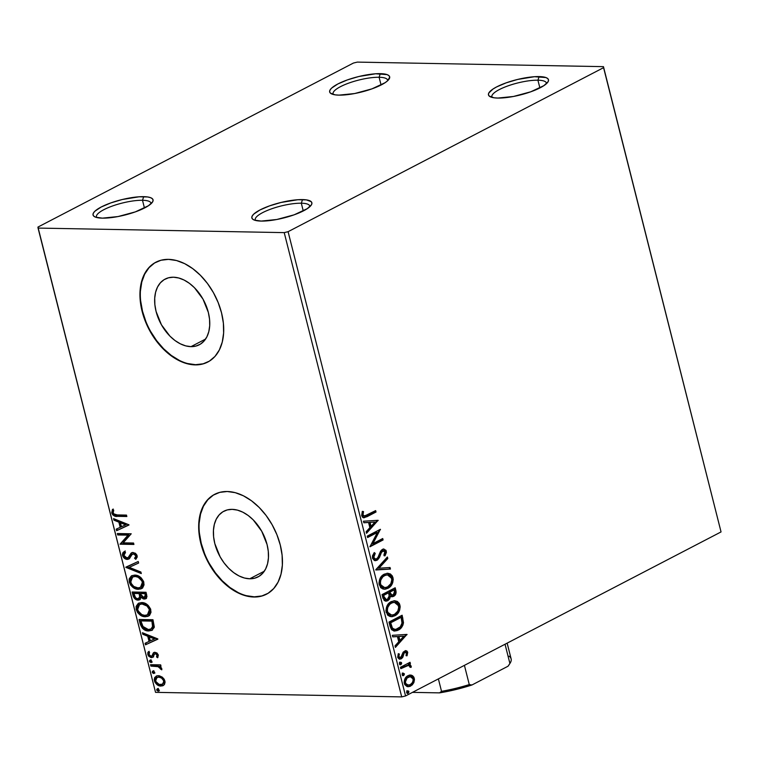 <?xml version="1.0" encoding="UTF-8"?>
<svg xmlns="http://www.w3.org/2000/svg" width="759" height="759" viewBox="0 0 759 759"><rect width="100%" height="100%" fill="white"/><g stroke="black" fill="none" stroke-linecap="round" stroke-linejoin="round"><path stroke-width="1.14" d="M546.461 83.67A28.13 7.135 -14.2 0 0 537.922 80.198L539.137 76.583A30.939 7.846 165.8 0 1 547.932 81.991A30.939 7.846 165.8 0 1 527.533 92.892A30.939 7.846 165.8 0 1 497.819 98.063L493.957 97.778L489.166 96.023L488.426 94.628L488.843 92.949L493.027 89.021L496.642 86.915L506.206 82.835L517.638 79.439L534.478 76.706L545.92 77.551L547.78 78.613L548.529 80.008L548.112 81.687L543.928 85.625L530.75 91.801L513.435 96.478L497.819 98.063A30.939 7.846 165.8 0 1 490.029 96.64A30.939 7.846 165.8 0 1 502.221 84.353A30.939 7.846 165.8 0 1 539.137 76.583L537.922 80.198A28.13 7.135 165.8 0 1 546.414 83.063A28.13 7.135 165.8 0 1 546.461 83.67M539.886 87.949L537.922 80.198L539.886 87.949M387.65 80.739A28.13 7.135 -14.2 0 0 379.111 77.266L380.316 73.651A30.939 7.846 165.8 0 1 389.111 79.059A30.939 7.846 165.8 0 1 368.713 89.96A30.939 7.846 165.8 0 1 339.007 95.131L335.146 94.847L330.355 93.101L329.615 91.697L330.032 90.027L331.579 88.129L337.821 83.983L347.394 79.904L358.827 76.507L375.658 73.775L387.099 74.619L388.969 75.682L389.709 77.086L387.745 80.653L385.107 82.693L371.929 88.869L354.614 93.547L339.007 95.131A30.939 7.846 165.8 0 1 331.218 93.708A30.939 7.846 165.8 0 1 343.41 81.431A30.939 7.846 165.8 0 1 380.316 73.651L379.111 77.266A28.13 7.135 165.8 0 1 387.602 80.131A28.13 7.135 165.8 0 1 387.65 80.739M381.065 85.017L379.111 77.266L381.065 85.017M151.032 203.754A28.13 7.135 -14.2 0 0 142.493 200.281L143.698 196.666A30.939 7.846 165.8 0 1 152.502 202.084A30.939 7.846 165.8 0 1 132.104 212.975A30.939 7.846 165.8 0 1 102.389 218.146L95.606 217.178L93.736 216.116L92.996 214.721L93.414 213.042L94.97 211.144L101.213 207.008L110.776 202.928L122.208 199.532L139.049 196.799L147.569 196.951L150.491 197.644L152.35 198.706L153.09 200.101L152.682 201.78L148.489 205.708L135.311 211.894L118.006 216.562L102.389 218.146A30.939 7.846 165.8 0 1 94.6 216.732A30.939 7.846 165.8 0 1 106.791 204.446A30.939 7.846 165.8 0 1 143.698 196.666L142.493 200.281A28.13 7.135 165.8 0 1 150.984 203.146A28.13 7.135 165.8 0 1 151.032 203.754M144.457 208.032L142.493 200.281L144.457 208.032M309.852 206.685A28.13 7.135 -14.2 0 0 301.304 203.213L302.518 199.598A30.939 7.846 165.8 0 1 311.313 205.015A30.939 7.846 165.8 0 1 290.915 215.907A30.939 7.846 165.8 0 1 261.2 221.078L254.417 220.11L252.548 219.047L251.808 217.653L252.225 215.973L253.781 214.076L260.024 209.939L269.587 205.86L281.029 202.463L297.86 199.731L306.38 199.883L311.171 201.638L311.911 203.032L311.494 204.712L307.31 208.64L294.131 214.825L276.817 219.493L261.2 221.078A30.939 7.846 165.8 0 1 253.421 219.664A30.939 7.846 165.8 0 1 265.603 207.378A30.939 7.846 165.8 0 1 302.518 199.598L301.304 203.213A28.13 7.135 165.8 0 1 309.795 206.078A28.13 7.135 165.8 0 1 309.852 206.685M303.268 210.964L301.304 203.213L303.268 210.964M190.993 346.645A37.02 24.383 62.5 0 1 157.967 317.395A37.02 24.383 62.5 0 1 165.13 279.094A37.02 24.383 62.5 0 1 173.422 277.215L178.688 277.984L184.086 280.043L189.418 283.335L194.465 287.727L202.985 299.093L208.336 312.414L209.541 319.178L209.702 325.668L208.81 331.626L206.894 336.825L204.029 341.066L200.319 344.188L195.917 346.076L190.993 346.645L185.727 345.886L180.329 343.818L174.997 340.535L169.94 336.142L161.43 324.776L156.079 311.456L154.874 304.691L154.713 298.202L155.604 292.243L157.521 287.044L160.386 282.803L164.096 279.682L168.498 277.794L173.422 277.215A37.02 24.383 62.5 0 1 206.448 306.475A37.02 24.383 62.5 0 1 199.285 344.776A37.02 24.383 62.5 0 1 190.993 346.645L205.575 339.064L190.993 346.645M249.73 578.785A37.02 24.383 62.5 0 1 216.704 549.535A37.02 24.383 62.5 0 1 223.867 511.224A37.02 24.383 62.5 0 1 232.159 509.355L237.425 510.114L242.823 512.183L248.155 515.475L253.212 519.858L261.722 531.234L267.073 544.554L268.278 551.319L268.439 557.799L267.548 563.757L265.631 568.956L262.766 573.197L259.056 576.328L254.654 578.206L249.73 578.785L244.464 578.026L239.066 575.958L233.734 572.666L228.687 568.273L224.104 562.95L220.167 556.907L214.816 543.586L213.611 536.822L213.45 530.342L214.342 524.384L216.258 519.184L219.123 514.934L222.833 511.813L227.235 509.925L232.159 509.355A37.02 24.383 62.5 0 1 265.185 538.605A37.02 24.383 62.5 0 1 258.022 576.916A37.02 24.383 62.5 0 1 249.73 578.785L264.312 571.204L249.73 578.785M214.825 494.242A56.261 37.058 -117.5 0 0 204.162 552.505A56.261 37.058 -117.5 0 0 254.293 596.83L253.923 597.02A56.261 37.058 62.5 0 1 203.735 552.571A56.261 37.058 62.5 0 1 214.617 494.346A56.261 37.058 62.5 0 1 227.216 491.509L219.73 492.373L213.042 495.238L207.416 499.991L203.051 506.443L200.139 514.346L198.782 523.397L199.029 533.254L200.869 543.529L204.237 553.842L209 563.776L214.977 572.969L221.932 581.052L229.607 587.722L237.709 592.722L245.916 595.862L253.923 597.02L261.409 596.147L268.098 593.282L273.724 588.538L278.088 582.087L281.001 574.183L282.357 565.132L282.111 555.275L280.27 545L276.902 534.687L272.139 524.754L266.162 515.56L259.208 507.477L251.533 500.807L243.43 495.807L235.224 492.667L227.216 491.509A56.261 37.058 62.5 0 1 277.405 535.958A56.261 37.058 62.5 0 1 266.523 594.183A56.261 37.058 62.5 0 1 253.923 597.02L254.293 596.83A56.261 37.058 -117.5 0 0 266.722 594.079M156.088 262.102A56.261 37.058 -117.5 0 0 145.424 320.374A56.261 37.058 -117.5 0 0 195.556 364.69L195.177 364.889A56.261 37.058 62.5 0 1 144.997 320.431A56.261 37.058 62.5 0 1 155.88 262.216A56.261 37.058 62.5 0 1 168.479 259.369L160.993 260.242L154.305 263.107L148.669 267.861L144.314 274.303L141.402 282.206L140.045 291.266L140.282 301.114L142.123 311.399L145.491 321.702L150.254 331.645L156.231 340.829L163.194 348.922L170.87 355.591L178.972 360.591L187.179 363.732L195.177 364.889L202.672 364.016L209.361 361.151L214.987 356.407L219.342 349.956L222.264 342.053L223.62 332.992L223.374 323.144L221.533 312.86L218.165 302.556L213.402 292.613L207.425 283.43L200.461 275.346L192.786 268.667L184.693 263.667L176.486 260.527L168.479 259.369A56.261 37.058 62.5 0 1 218.668 303.828A56.261 37.058 62.5 0 1 207.786 362.043A56.261 37.058 62.5 0 1 195.177 364.889L195.556 364.69A56.261 37.058 -117.5 0 0 207.985 361.939M353.438 63.044L37.95 227.074L38.054 228.079L284.217 232.624L401.701 696.895L155.538 692.35L38.054 228.079L284.217 232.624L288.088 231.685L603.576 67.665L721.05 531.926L405.562 695.956L288.088 231.685L603.576 67.665L603.462 66.65L357.299 62.105L353.438 63.044L37.95 227.074L155.538 692.35L401.701 696.895L405.562 695.956L721.05 531.926L603.462 66.65L357.299 62.105L353.438 63.044M408.029 686.667L410.249 685.832L412.241 683.963L413.494 681.307L413.608 678.878L412.488 676.307L409.983 675.064L411.255 675.159L408.883 675.292L406.34 676.867L405.021 678.65L404.149 682.218L404.746 684.599L407.023 686.534L409.727 686.478L412.298 684.855L413.911 682.436L414.461 679.495L413.883 677.208L412.545 675.69L410.923 675.282L413.484 678.29L414.281 678.299L411.72 675.292L407.962 675.69C405.23 677.066 404.016 679.666 404.338 683.47L408.181 686.724L410.6 686.108L413.664 682.948L414.281 678.299L413.484 678.29L412.868 682.929L413.664 682.948L412.868 682.929L409.803 686.089L410.6 686.108L407.792 686.696M400.429 667.284L400.79 668.698L407.374 665.529L409.196 665.586L409.945 667.199L411.131 667.341L411.236 666.402L410.268 664.837L408.978 664.438L410.401 663.708L410.04 662.284L400.429 667.284L400.79 668.698L408.37 665.415L409.955 666.468L409.945 667.199L411.131 667.341L411.188 666.089L408.978 664.438L410.401 663.708L410.04 662.284L400.429 667.284M404.917 652.361L403.342 653.138L405.524 652.199L404.12 652.342L406.558 653.063L406.008 655.406L407.042 655.804L407.621 652.057L406.796 650.947L405.42 650.653L403.143 652.19L400.828 657.427L399.177 657.161L398.779 655.842L399.367 654.021L398.266 653.67L397.811 657.607L399.215 659.049L401.615 658.594L402.915 657.028L404.13 653.148L405.382 652.209L406.558 653.063L406.008 655.406L407.042 655.804L407.716 652.361L406.919 652.342L406.245 655.795L406.919 652.342L407.716 652.361L405.771 650.634L403.143 652.19L401.663 656.62L399.338 657.598M390.079 626.355L391.549 629.657L394.044 630.976L397.099 630.615L400.705 628.376L402.868 625.255L403.484 622.665L402.137 615.226L388.988 622.067L390.079 626.355L394.803 631.033L398.276 630.093C401.018 628.907 402.754 626.431 403.484 622.665L402.137 615.226L388.988 622.067L390.079 626.355M382.043 594.601L384.187 600.473L385.686 601.147L387.811 600.711L389.652 598.955L390.43 596.052L392.849 596.64L395.373 594.8L396.132 592.229L395.183 587.77L382.043 594.601L382.972 598.291L386.037 601.175L387.811 600.711L390.43 596.052L392.09 596.735L393.665 596.327C395.733 595.227 396.454 593.244 395.847 590.379L395.183 587.77L382.043 594.601M375.752 569.743L390.458 569.07L390.06 567.523L378.95 568.216L387.792 558.539L387.394 556.992L375.809 569.981L390.458 569.07L390.06 567.523L378.95 568.216L387.792 558.539L387.394 556.992L375.752 569.743M367.603 537.552L377.384 532.467L369.937 546.784L383.086 539.953L382.726 538.529L372.925 543.624L380.392 529.298L367.242 536.129L367.603 537.552L377.384 532.467L369.937 546.784L383.086 539.953L382.726 538.529L372.925 543.624L380.392 529.298L367.242 536.129L367.603 537.552M366.91 515.143L363.779 515.93L362.954 514.422L363.504 511.566L362.318 511.367L361.682 515.646L362.641 517.306L364.13 517.78L376.018 512.012L375.658 510.598L364.405 516.092L363.02 514.934L363.504 511.566L362.318 511.367L361.682 515.646L363.969 517.78L376.018 512.012L375.658 510.598L366.91 515.143M378.115 520.304L363.466 521.215L363.865 522.761L368.551 522.467L369.87 527.657L366.132 531.746L366.521 533.292L378.115 520.304L363.466 521.215L363.865 522.761L368.551 522.467L369.87 527.657L366.132 531.746L366.521 533.292L378.115 520.304M372.451 558.207L374.386 560.493L377.593 559.886L379.491 557.391L381.616 551.992L383.418 550.607L384.879 551.603L383.883 555.152L384.974 555.844L386.397 552.438L385.989 550.322L383.504 549.051L381.397 550.133L378.058 557.305L376.426 558.937L374.984 558.956L373.855 557.685L373.751 556.233L375.231 553.377L374.272 552.571L372.479 555.797L372.451 558.207L375.354 560.683L376.995 560.256L381.322 552.552L383.608 550.598L382.811 550.588L382.014 550.797L384.936 551.802L383.883 555.152L384.974 555.844L386.293 551.119L383.921 549.032L382.394 549.421L380.572 551.186L377.83 557.694L376.654 558.833L375.62 559.089L373.77 557.41L375.231 553.377L374.272 552.571L372.451 558.207M384.244 574.174L380.183 578.225L378.94 583.14L380.667 587.646L382.953 589.003L385.458 589.174L388.485 588.007L390.838 585.995L392.697 582.751L393.247 579.297L392.384 576.024L390.392 573.965L387.764 573.273L384.244 574.174C380.487 576.053 378.798 579.61 379.196 584.857L384.471 589.24L387.896 588.339C391.72 586.46 393.409 582.874 392.982 577.561L387.735 573.273L384.244 574.174M391.189 601.631L387.137 605.691L385.895 610.597L387.612 615.103L389.908 616.46L392.403 616.64L395.439 615.473L397.792 613.462L399.642 610.217L400.192 606.764L399.338 603.481L397.337 601.432L394.708 600.739L391.189 601.631C387.432 603.509 385.752 607.077 386.141 612.323L391.426 616.697L394.851 615.805C398.665 613.927 400.363 610.331 399.936 605.027L394.68 600.739L391.189 601.631M406.985 634.41L392.346 635.321L392.735 636.867L397.431 636.573L398.741 641.763L395.012 645.852L395.401 647.399L406.985 634.41L392.346 635.321L392.735 636.867L397.431 636.573L398.741 641.763L395.012 645.852L395.401 647.399L406.985 634.41M400.221 662.303L399.395 663.489L399.832 664.656L401.008 664.552L401.644 663.48L401.378 662.455L400.41 662.218L399.424 664.059L400.818 664.666L401.615 662.92L399.927 662.152M402.972 673.195L402.156 674.381L402.583 675.548L403.76 675.444L404.414 674.087L403.171 673.11L402.175 674.941L403.57 675.557L404.367 673.802L402.687 673.043M407.469 690.946L406.644 692.132L407.08 693.299L408.067 693.318L408.892 692.123L408.627 691.098L407.659 690.861L406.672 692.701L408.067 693.318L408.864 691.563L407.175 690.794M162.265 677.123L159.286 675.766L157.009 675.814L154.751 677.436L154.219 679.599L154.827 681.98L157.189 684.76L160.035 686.003L162.758 685.804L164.475 684.438L165.092 682.123L164.238 679.286L162.265 677.123L158.318 675.671L156.164 676.136L154.409 680.785C155.899 684.305 158.081 686.07 160.955 686.089L164.21 684.779L164.921 680.984L162.265 677.123M150.51 664.694L150.87 666.108L158.574 666.706L161.752 669.846L161.458 667.929L159.532 666.269L161.022 666.298L160.671 664.875L150.51 664.694L150.87 666.108L157.825 666.459L161.752 669.846L161.828 668.774L159.532 666.269L161.022 666.298L160.671 664.875L150.51 664.694M158.356 655.036L156.942 652.958L154.608 652.304L153.242 653.044L151.942 655.899L150.766 656.184L148.982 654.457L149.561 652.522L148.413 651.696L147.739 652.901L148.375 655.899L150.946 657.588L152.92 657.199L154.457 654.163L155.415 653.708L157.018 654.789L156.525 656.905L157.606 657.749L158.356 655.036L155.007 652.285L153.555 652.712L151.942 655.899L151.06 656.222L148.982 654.457L149.561 652.522L148.413 651.696L147.777 654.59L151.468 657.636L152.92 657.199L154.58 654.03L155.415 653.708L157.132 655.102L156.525 656.905L157.606 657.749L158.356 655.036M140.159 623.765L142.426 628.291L146.838 630.738L151.8 630.406L154.2 627.475L152.967 619.733L139.068 619.477L140.159 623.765L140.908 623.376L139.922 619.486L140.908 623.376L140.159 623.765C141.905 628.699 144.76 631.099 148.717 630.966L151.99 630.312L154.286 626.915L152.967 619.733L139.068 619.477L140.159 623.765M132.123 592.011L134.115 597.969L135.861 599.506L138.1 600.132L140.064 599.468L140.918 597.286L143.451 598.965L146.117 598.538L146.952 596.64L146.022 592.267L132.123 592.011L133.053 595.701C134.125 598.595 135.804 600.075 138.1 600.132L139.552 599.819L140.918 597.286L144.314 599.069L145.766 598.766L146.677 594.885L146.022 592.267L132.123 592.011M125.833 567.153L141.288 573.567L140.899 572.02L129.22 567.334L138.622 563.045L138.233 561.499L125.89 567.39L141.288 573.567L140.899 572.02L129.22 567.334L138.622 563.045L138.233 561.499L125.833 567.153M117.683 534.962L128.024 535.152L120.017 544.194L133.916 544.45L133.556 543.027L123.195 542.837L131.222 533.795L117.322 533.539L117.683 534.962L118.432 534.573L118.176 533.558L118.432 534.573L117.683 534.962L128.024 535.152L120.017 544.194L133.916 544.45L133.556 543.027L123.195 542.837L131.222 533.795L117.322 533.539L117.683 534.962M117.247 514.925L113.66 513.834L113.1 512.173L113.717 510.162L112.465 509.412L111.744 512.875L112.721 514.792L114.296 515.921L126.848 516.518L126.487 515.095L117.247 514.925C115.653 515.323 114.286 514.64 113.167 512.885L113.717 510.162L112.465 509.412L111.744 512.875C113.176 515.712 115.083 516.86 117.465 516.338L126.848 516.518L126.487 515.095L117.247 514.925M128.945 524.801L113.556 518.625L113.945 520.171L118.878 522.154L120.188 527.334L116.212 529.156L116.611 530.702L128.945 524.801L113.556 518.625L113.945 520.171L118.878 522.154L120.188 527.334L116.212 529.156L116.611 530.702L128.945 524.801M128.347 557.495L130.539 554.848L128.916 557.153L126.924 557.988L123.907 555.36L125.491 552.514L124.495 551.347L122.512 555.436L123.869 557.808L125.899 559.146L127.892 559.355L129.495 558.539L132.057 554.506L133.489 553.871L135.576 555.341L135.757 556.613L134.561 558.207L135.7 559.326L137.237 557.011L136.886 555.057L135.425 553.273L132.531 552.476L130.994 553.273L128.167 557.542L126.041 557.808L123.907 555.36L124.286 553.539L125.491 552.514L124.495 551.347L122.844 552.789L122.389 554.677L122.512 555.436L123.262 555.047L125.254 550.958M134.694 575.094L131.288 575.967L129.163 578.965L129.258 582.087L130.766 585.236L133.157 587.523L137.085 589.183L140.757 588.956L142.73 587.675L144.049 584.828L143.574 581.413L141.155 577.846L137.844 575.739L134.694 575.094L131.686 575.73L129.258 582.087C131.373 586.916 134.409 589.316 138.356 589.297L141.411 588.68L143.84 582.248C141.677 577.447 138.631 575.066 134.694 575.094M141.648 602.561L138.233 603.424L136.108 606.422L136.203 609.543L137.711 612.703L140.102 614.989L144.03 616.65L147.701 616.422L149.675 615.141L151.003 612.295L150.529 608.879L148.109 605.312L144.789 603.206L141.648 602.561L138.631 603.196L136.203 609.543C138.328 614.373 141.354 616.782 145.301 616.763L148.356 616.137L150.785 609.705C148.631 604.914 145.586 602.523 141.648 602.561M157.815 638.907L142.426 632.731L142.815 634.277L147.749 636.26L149.058 641.44L145.092 643.262L145.481 644.808L157.881 639.144L142.426 632.731L142.815 634.277L147.749 636.26L149.058 641.44L145.092 643.262L145.481 644.808L157.815 638.907M150.358 660.207L149.495 661.374L150.244 660.985L151.705 662.19L150.244 660.985L149.495 661.374L150.956 662.579L151.705 662.19L150.956 662.579L151.809 661.412L150.358 660.207L149.476 660.861L149.732 661.886L151.639 662.294L151.572 660.899L149.893 660.302L150.643 659.913M154.485 673.081L153.707 673.47L154.57 672.303L153.109 671.098L152.417 671.383L152.341 672.531L153.29 673.394L154.4 673.186L154.333 671.791L152.654 671.193L153.403 670.804M157.606 688.859L156.743 690.016L157.493 689.627L158.954 690.832L157.493 689.627L156.743 690.016L158.204 691.221L158.954 690.832L158.204 691.221L159.058 690.064L157.606 688.859L156.724 689.514L156.98 690.529L158.887 690.946L158.821 689.542L157.141 688.954L157.891 688.565M187.558 363.533L195.556 364.69L203.042 363.817M154.675 262.908L149.049 267.661L144.694 274.113L141.781 282.016L140.415 291.067M140.662 300.925L142.502 311.199L145.87 321.512M150.633 331.446L156.61 340.639L163.574 348.723L171.249 355.392L179.342 360.392M246.296 595.673L254.293 596.83L261.789 595.957M213.421 495.048L207.786 499.792L203.431 506.244L200.518 514.147L199.152 523.198M199.399 533.055L201.239 543.34L204.607 553.643M209.37 563.576L215.347 572.77L222.311 580.853L229.986 587.532L238.089 592.532M113.006 509.374L112.569 512.742L115.045 515.522L126.744 516.111L118.214 515.949C115.833 516.471 113.926 515.314 112.493 512.486L111.744 512.875L112.493 512.486L113.214 509.023M128.992 524.991L116.611 530.702L117.36 530.313L116.981 528.805L117.36 530.313L128.992 524.991M120.937 526.945L120.188 527.334L120.937 526.945L119.628 521.765L118.878 522.154L119.628 521.765L114.694 519.782L113.945 520.171L114.694 519.782L114.495 519.004L114.694 519.782L119.628 521.765L120.937 526.945M126.373 524.46L121.203 522.391L120.453 522.79L121.203 522.391L126.373 524.46L121.459 526.755L120.453 522.79L125.624 524.858L126.373 524.46M133.812 544.042L120.017 544.194L128.774 534.763L118.432 534.573L128.774 534.763L120.776 543.805L133.812 544.042M128.167 557.542L126.924 557.988M135.311 557.808L136.468 555.37L134.561 558.207L135.311 557.808L136.297 558.785L135.311 557.808L134.561 558.207L135.7 559.326L137.142 555.806L133.072 552.448L131.136 553.131L129.789 555.237L130.539 554.848L131.886 552.742L131.136 553.131L132.094 552.58L129.163 556.926M131.696 552.742L131.136 553.131M129.125 558.833L127.256 559.411L128.764 559.051L131.905 554.696L133.489 553.871L135.719 555.759L136.468 555.37L134.239 553.472L132.654 554.298M131.905 554.696L133.489 553.871M122.512 555.436C123.584 558.017 125.169 559.345 127.256 559.411L128.015 559.013C125.918 558.956 124.334 557.628 123.262 555.047L122.512 555.436M124.353 551.575L123.129 553.918L124.04 556.726L126.649 558.757L129.229 558.795M132.607 554.061L134.552 553.51L136.117 554.563L136.506 556.224L135.557 557.599M129.808 556.1L129.391 556.67M138.612 562.998L129.22 567.334L138.612 562.998M141.089 572.798L126.639 567.001L125.89 567.39L126.592 566.812L141.089 572.798M141.781 588.462L139.106 588.908C135.159 588.927 132.123 586.527 130.007 581.698L129.258 582.087L130.007 581.698L132.085 575.55L130.396 577.343M129.96 578.405L130.263 582.523L132.654 586.109L136.525 588.481L140.358 588.842M141.506 588.567L142.569 588.054M133.072 576.802L135.32 576.138M140.472 587.352L141.231 586.963L143.176 581.887L142.426 582.286L140.472 587.352L137.996 587.883C134.817 587.912 132.37 585.976 130.671 582.068L132.626 577.02L135.814 576.128L138.954 576.906L141.924 579.373L143.309 582.551L142.616 585.749L140.662 587.21M135.814 576.128L135.064 576.517C138.223 576.489 140.681 578.415 142.426 582.286L143.176 581.887C141.43 578.016 138.973 576.1 135.814 576.128L132.626 577.02M146.117 598.538L144.314 599.069L145.064 598.68L141.667 596.897L140.918 597.286L141.667 596.897L144.201 598.566L146.326 598.462M139.903 599.601L138.85 599.743C136.554 599.686 134.874 598.206 133.802 595.312L133.053 595.701L133.802 595.312L132.977 592.029L135.187 597.959L137.37 599.468L139.912 599.601M138.499 598.32L140.415 596.138L139.665 596.527L140.415 596.138L140.007 593.88L139.258 594.278L140.007 593.88L139.827 593.168L139.077 593.557L139.665 596.527L138.679 598.519L137.74 598.718C136.003 598.547 134.865 597.342 134.315 595.084L133.907 593.462L134.656 593.073L139.827 593.168L140.387 596.631L139.258 598.206M144.675 597.257L146.079 594.743L145.32 595.132L146.079 594.743L145.7 593.272L144.95 593.661L145.32 595.132L143.925 597.656L140.681 594.306L140.5 593.585L141.25 593.187L145.7 593.272L146.231 595.796L145.443 597.143L146.022 596.669M145.567 597.086L143.925 597.656L142.303 597.115L140.5 593.585L145.7 593.272L141.25 593.187L140.5 593.585L144.95 593.661L145.434 596.669L143.925 597.656M133.907 593.462L139.827 593.168L133.907 593.462L139.077 593.557L139.665 596.527L139.125 598.177L137.474 598.69L135.567 597.712L133.907 593.462M148.726 615.928L146.06 616.374C142.113 616.393 139.077 613.984 136.952 609.154L136.203 609.543L136.952 609.154L139.03 603.007L137.341 604.809M136.905 605.862L137.208 609.989L139.609 613.576L143.479 615.938L147.303 616.299M148.46 616.033L149.514 615.511M140.026 604.268L142.265 603.595L144.836 603.936L148.878 606.83L150.263 611.28L149.561 613.206L147.616 614.676M147.426 614.818L148.176 614.429L150.13 609.354L149.371 609.743L147.426 614.818L144.95 615.34C141.762 615.378 139.324 613.433 137.616 609.524L139.571 604.487L142.758 603.585L139.571 604.487M142.009 603.974C145.178 603.946 147.625 605.872 149.371 609.743L150.13 609.354C148.385 605.483 145.927 603.557 142.758 603.585L142.009 603.974L147.009 606.024L149.286 609.411L149.115 613.063L146.857 615.065L144.438 615.312L141.8 614.562L138.1 610.853L137.426 608.225L137.958 606.052L139.276 604.657L142.009 603.974M152.36 630.103L149.466 630.568C145.51 630.71 142.654 628.31 140.908 623.376L142.626 627.276L145.016 629.334L148.849 630.539L152.55 630.017M151.003 629.002L153.536 625.748L152.777 626.137L153.536 625.748L152.891 621.668L152.132 622.057L152.891 621.668L152.654 620.739L151.904 621.128L152.777 626.137L151.003 629.002L148.366 629.543L142.559 626.251L140.851 620.919L152.654 620.739L141.61 620.53L152.654 620.739L153.536 625.748L151.999 628.48M157.872 639.097L145.481 644.808L146.231 644.41L145.851 642.911L146.231 644.41L157.872 639.097M149.817 641.051L149.058 641.44L149.817 641.051L148.498 635.871L147.749 636.26L148.498 635.871L143.565 633.888L142.815 634.277L143.565 633.888L143.375 633.11L143.565 633.888L148.498 635.871L149.817 641.051M155.244 638.566L150.083 636.497L149.333 636.886L150.083 636.497L155.244 638.566L150.339 640.862L149.333 636.886L154.494 638.955L155.244 638.566M158.043 657.114L157.274 656.516L156.525 656.905L157.881 654.713L157.132 655.102L157.881 654.713L155.51 653.499L157.597 654.116L157.919 655.292L157.274 656.516L158.043 657.114M154.58 654.03L155.415 653.708M153.669 656.81L151.468 657.636L152.217 657.247L148.527 654.201L147.777 654.59L148.527 654.201L149.162 651.298M151.809 655.823L151.06 656.222M151.942 655.899L154.305 652.323L152.293 655.757M154.162 652.398L153.555 652.712L154.162 652.398M148.755 651.829L148.441 653.746L149.381 655.823L151.164 657.057L153.005 657.152M150.956 662.579L152.161 662.095M150.415 660.102L150.244 660.985L151.107 659.818M160.927 665.89L159.532 666.269L160.927 665.89M161.876 669.106L160.5 669.153L161.278 668.129L160.519 668.518L161.278 668.129L158.574 666.07L150.87 666.108L151.62 665.719L151.364 664.704L151.62 665.719L158.574 666.07L160.785 667.275L161.876 669.106M153.707 673.47L154.457 673.081L153.005 671.876L152.246 672.265L153.707 673.47L154.912 672.986M153.109 671.098L152.246 672.265L153.005 671.876L153.859 670.709M153.166 670.994L153.242 672.389L154.656 673.062M163.489 685.424L161.705 685.7C158.83 685.681 156.648 683.916 155.159 680.396L154.409 680.785L155.159 680.396L156.563 675.956M155.946 676.487L155.5 677.056M155.5 677.047L155.035 679.798L156.477 683.024M157.056 683.641L159.836 685.368L162.635 685.643M157.056 677.54L160.111 676.762L163.574 678.859L164.428 682.256L162.635 684.096M162.303 684.314L164.418 680.567L162.303 684.314L160.585 684.665C158.451 684.694 156.809 683.404 155.652 680.804L156.952 677.464L159.418 676.705L156.952 677.464M158.669 677.094C160.813 677.075 162.473 678.356 163.669 680.956L164.418 680.567C163.232 677.967 161.563 676.677 159.418 676.705L158.669 677.094L161.506 678.034L163.527 680.5L163.678 682.645L162.464 684.22L159.191 684.428L155.975 681.696L155.529 679.922L156.297 677.929L158.669 677.094M158.204 691.221L159.409 690.737M157.663 688.745L157.493 689.627L158.356 688.46M121.459 526.755L120.453 522.79L125.624 524.858L121.459 526.755M137.996 587.883L133.802 586.479L131.155 583.386L130.614 579.572L133.167 576.793L135.567 576.546L138.204 577.295L141.933 580.958L142.607 583.595L142.17 585.606L139.912 587.599L137.996 587.883M151.904 621.128L152.625 627.038L151.25 628.869L148.366 629.543L145.766 629.031L143.328 627.313L140.851 620.919L151.904 621.128M150.339 640.862L149.333 636.886L154.494 638.955L150.339 640.862M363.343 517.761L375.221 512.002L374.955 510.959L375.221 512.002L376.018 512.012L367.138 516.632L363.552 517.742M363.438 516.063L362.233 514.915L362.271 511.481L363.504 511.566L362.717 511.547L362.185 513.89L362.982 513.9L362.185 513.89L362.233 514.915L364.405 516.092M377.337 520.351L378.172 520.541L377.375 520.522L366.35 532.6L377.337 520.351M367.764 522.458L363.846 522.695L367.764 522.458M374.178 522.05L369.263 522.363L370.269 526.338L371.066 526.348L370.269 526.338L369.263 522.363L374.974 522.059L371.066 526.348L370.06 522.372L374.178 522.05M379.832 529.583L380.468 529.592L379.832 529.583M379.604 529.706L372.128 543.615L372.925 543.624L372.128 543.615L379.604 529.706M382.024 538.89L382.289 539.934L383.086 539.953L369.908 546.376L382.289 539.934L382.024 538.89M376.587 532.448L367.508 537.173L376.587 532.448M374.908 559.07L373.447 558.368L372.925 557.106L374.434 553.358L373.969 552.96L375.231 553.377L374.434 553.358L372.982 557.391L375.62 559.089M383.513 549.051L386.293 551.119L385.496 551.11L384.177 555.835L385.61 551.755L383.826 549.127M382.802 550.806L382.014 550.797L380.534 552.533L381.322 552.552L380.534 552.533L379.661 554.971L380.458 554.981L379.661 554.971L376.198 560.246L376.995 560.256L374.965 560.645M374.908 560.654L377.859 558.785L380.819 551.983L382.621 550.598M377.346 559.374L377.859 558.785M385.6 552.419L385.61 551.755M386.777 557.675L386.995 558.529L387.792 558.539L386.995 558.529L378.162 568.197L378.95 568.216L378.162 568.197L386.995 558.529L386.777 557.675M389.282 567.571L389.661 569.051L390.458 569.07L375.79 569.924L389.661 569.051L389.282 567.571M387.375 573.282L392.982 577.561L392.194 577.552C392.621 582.855 390.923 586.451 387.109 588.329L384.082 589.221M390.135 585.872L392.346 581.062L392.194 577.552L390.392 574.516L386.967 573.263M389.595 573.956L389.006 573.662M384.661 589.164L389.367 586.707M384.775 587.58L382.27 587.295L380.544 585.882L379.642 581.309L382.024 576.859L384.291 575.341L386.796 574.848M387.413 574.857L383.817 575.578C380.809 577.058 379.443 579.904 379.737 584.098L380.525 584.107C380.24 579.914 381.597 577.077 384.604 575.588L387.413 574.857L391.653 578.33C391.938 582.561 390.572 585.426 387.545 586.925L384.709 587.656L379.737 584.098L384.709 587.656M391.217 596.716L392.868 596.318L394.576 594.79L395.335 592.219L394.49 588.13L395.05 590.369L395.847 590.379L395.05 590.369C395.667 593.234 394.936 595.217 392.868 596.318L391.691 596.697M385.61 601.147L388.523 599.43L389.633 596.033L390.43 596.052L389.633 596.033L387.014 600.701L387.811 600.711L385.648 601.137M393.494 595.929L394.063 595.417M394.576 594.79L394.993 594.031M395.259 593.159L395.335 592.219M385.458 599.544L383.959 598.585L382.953 595.312L387.84 592.77L388.636 592.779L389.234 595.843L387.451 599.297L386.369 599.563L384.158 596.944L383.361 596.935L385.961 599.515M391.369 595.189L390.117 594.601L389.187 592.067L393.399 589.876L394.196 589.895L394.566 591.365L393.285 594.923L392.175 595.208L390.164 592.807L389.376 592.788L391.378 595.189L392.175 595.208L390.904 594.61L389.984 592.077L389.187 592.067L390.164 592.807L389.984 592.077L394.196 589.895L389.187 592.067L394.196 589.895L394.547 593.566L392.166 595.208M384.158 596.944L383.75 595.322L382.953 595.312L383.361 596.935L384.158 596.944L383.75 595.322L388.636 592.779L382.953 595.312L388.636 592.779L389.215 596.413L388.172 598.766L386.862 599.515L385.373 599.278L384.158 596.944M394.329 600.739L399.936 605.027L399.139 605.008C399.566 610.321 397.868 613.908 394.054 615.786L391.027 616.678M397.09 613.338L399.291 608.528L399.139 605.008L397.337 601.982L393.921 600.72M396.549 601.413L395.951 601.119M391.606 616.621L396.321 614.173M391.729 615.046L389.215 614.752L387.488 613.338L386.597 608.775L388.969 604.316L391.246 602.807L393.741 602.304M394.367 602.314L390.762 603.035C387.754 604.525 386.397 607.361 386.682 611.555L387.479 611.574C387.185 607.38 388.551 604.534 391.559 603.054L394.367 602.314L398.598 605.786C398.883 610.027 397.517 612.893 394.49 614.382L391.653 615.113L386.682 611.555L391.653 615.113M393.864 631.014L398.38 629.562L402.071 625.236L402.678 621.46L401.435 615.596L402.052 618.016L402.839 618.025L402.052 618.016L402.687 622.655L403.484 622.665L402.687 622.655C401.966 626.422 400.23 628.898 397.479 630.084L394.386 631.014M394.244 629.41L391.587 627.921L389.898 622.769L400.354 617.333L389.898 622.769L400.354 617.333L401.141 617.352L402.042 622.56C401.549 625.672 400.173 627.712 397.915 628.68L395.173 629.429L391.587 627.921L394.765 629.401M392.375 627.94L391.084 624.315L390.287 624.296L391.587 627.921L392.375 627.94L390.695 622.788L389.898 622.769L390.287 624.296L391.084 624.315L390.695 622.788L401.141 617.352L402.004 623.12L400.287 626.849L395.913 629.372L393.949 629.202L392.375 627.94M406.207 634.458L407.042 634.647L406.255 634.628L395.221 646.706L406.207 634.458M396.634 636.564L392.716 636.801L396.634 636.564M403.048 636.156L398.133 636.469L399.139 640.435L399.936 640.454L399.139 640.435L398.133 636.469L403.845 636.165L399.936 640.454L398.93 636.478L403.048 636.156M403.503 655.083L404.13 653.148L403.342 653.138L402.706 655.074L403.503 655.083L402.706 655.074L401.815 657.569L402.612 657.588L403.503 655.083M400.828 657.427L398.048 656.488L398.428 654.277L398.048 656.488L398.845 656.497L399.367 654.021L398.266 653.67L397.707 657.275L399.87 659.173L402.612 657.588L401.815 657.569L400.448 658.812L401.236 658.821L399.509 659.135M399.471 657.588L398.048 656.488L400.04 657.417M405.363 650.662L406.919 652.342L405.297 650.653M399.443 659.144L401.815 657.569L403.228 653.357L404.585 652.199M399.424 662.284L401.615 662.92L400.818 662.901L400.021 664.656L400.818 664.666L399.908 664.704M400.297 664.799L400.818 664.666M399.832 664.732L400.847 663.47L400.221 662.209M409.338 662.654L409.604 663.689L410.401 663.708L408.19 664.429L411.188 666.089L410.391 666.079L410.344 667.322L410.031 665.311L408.19 664.429L409.604 663.689L409.338 662.654M407.953 665.434L400.695 668.328L406.928 665.444M404.054 666.582L404.879 666.184M407.289 665.406L408 665.444M410.031 665.311L409.471 664.827M402.185 673.176L404.367 673.802L403.579 673.793L402.782 675.548L403.57 675.557L402.668 675.595M403.057 675.69L403.57 675.557M402.583 675.624L403.608 674.353L402.982 673.091M408.114 685.121L405.524 684.343L404.67 680.956L406.302 677.967L409.537 676.601M410.221 676.611L407.517 677.094C405.467 678.091 404.538 680.007 404.718 682.834L405.515 682.853C405.334 680.017 406.264 678.11 408.314 677.113L410.221 676.611L413.095 678.907C413.238 681.762 412.289 683.688 410.23 684.684L408.295 685.178L404.718 682.834L408.295 685.178M406.672 690.927L408.864 691.563L408.067 691.544L407.27 693.299L408.067 693.318L407.156 693.346M407.545 693.451L408.067 693.318M407.08 693.384L408.095 692.113L407.469 690.851M371.066 526.348L370.06 522.372L374.974 522.059L371.066 526.348M387.545 586.925L385.572 587.599L382.593 587.058L381.009 585.36L380.335 582.732L380.809 580.009L382.811 576.868L385.088 575.36L387.583 574.867L390.828 576.565L391.834 579.715L390.828 583.68L387.545 586.925M394.49 614.382L392.517 615.056L389.538 614.524L387.953 612.817L387.28 610.189L387.754 607.466L389.765 604.335L392.033 602.817L394.538 602.323L397.384 603.585L398.788 607.181L397.782 611.147L394.49 614.382M399.936 640.454L398.93 636.478L403.845 636.165L399.936 640.454M410.23 684.684L407.555 685.073L405.837 683.688L405.382 681.914L407.099 677.986L410.334 676.62L412.27 677.417L413.219 679.855L412.469 682.502L410.23 684.684M255.498 220.442A28.13 7.135 165.8 0 1 255.261 219.882A28.13 7.135 165.8 0 1 270.925 209.067A28.13 7.135 165.8 0 1 301.304 203.213A28.13 7.135 -14.2 0 0 269.881 209.446A28.13 7.135 -14.2 0 0 255.498 220.442M96.687 217.51A28.13 7.135 165.8 0 1 96.44 216.951A28.13 7.135 165.8 0 1 112.104 206.135A28.13 7.135 165.8 0 1 142.493 200.281A28.13 7.135 -14.2 0 0 111.07 206.514A28.13 7.135 -14.2 0 0 96.687 217.51M333.305 94.486A28.13 7.135 165.8 0 1 333.059 93.926A28.13 7.135 165.8 0 1 348.723 83.12A28.13 7.135 165.8 0 1 379.111 77.266A28.13 7.135 -14.2 0 0 347.688 83.499A28.13 7.135 -14.2 0 0 333.305 94.486M492.117 97.418A28.13 7.135 165.8 0 1 491.87 96.858A28.13 7.135 165.8 0 1 507.543 86.042A28.13 7.135 165.8 0 1 537.922 80.198A28.13 7.135 -14.2 0 0 506.5 86.431A28.13 7.135 -14.2 0 0 492.117 97.418M603.462 66.65L721.05 531.926L603.462 66.65M288.088 231.685L405.562 695.956L401.701 696.895L284.217 232.624L288.088 231.685M471.965 684.979L469.28 684.58L464.413 665.358L469.28 684.58A59.069 14.981 165.8 0 1 441.529 691.335L439.518 692.872L412.46 692.369L439.518 692.872A57.39 14.554 -14.2 0 0 471.965 684.979L447.592 691.392L439.518 692.872L441.529 691.335A59.069 14.981 -14.2 0 0 469.28 684.58L471.965 684.979L508.018 666.231L471.965 684.979M508.909 665.007L509.906 663.461L505.039 644.239L509.906 663.461L508.018 666.231A57.39 14.554 -14.2 0 0 508.881 665.055L510.086 663.186A59.069 14.981 165.8 0 1 509.906 663.461A59.069 14.981 -14.2 0 0 511.13 658.869L507.145 643.139M438.379 678.888L441.529 691.335L438.379 678.888M509.137 656.184A59.069 14.981 165.8 0 1 510.086 663.186M127.787 557.799L128.537 557.4M128.764 559.051L129.514 558.662M145.766 598.766L146.515 598.367M139.552 599.819L140.301 599.43M138.679 598.519L139.428 598.13M154.855 653.831L155.604 653.442M151.696 656.08L152.445 655.691M383.921 549.032L383.124 549.013M386.369 599.563L385.572 599.553M395.173 629.429L394.376 629.42M408.37 665.415L407.574 665.396M410.41 675.055L409.613 675.045"/></g></svg>
